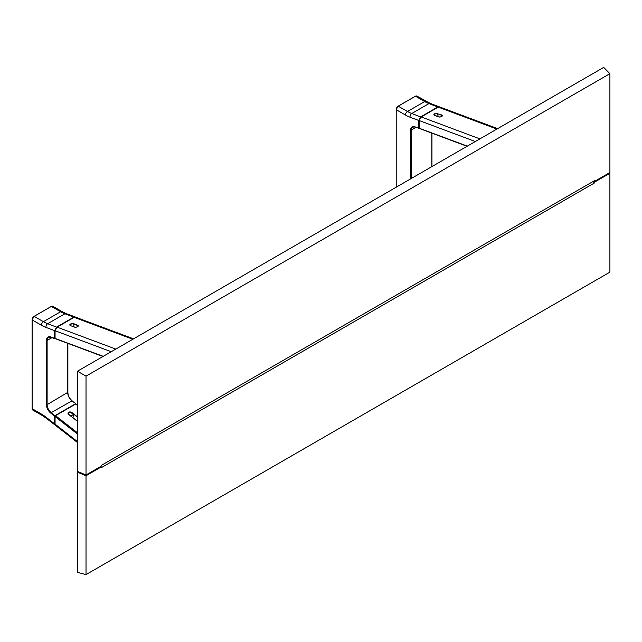 <?xml version="1.0" encoding="UTF-8"?>
<svg xmlns="http://www.w3.org/2000/svg" width="642" height="642" viewBox="0 0 642 642"><rect width="100%" height="100%" fill="white"/><g stroke="black" fill="none" stroke-linecap="round" stroke-linejoin="round"><path stroke-width="0.96" d="M78.244 471.726L77.481 472.167L77.481 572.367L86.02 574.598L609.9 272.136L609.9 173.284L594.693 182.063L593.385 181.309M609.9 173.284L609.346 172.85M77.481 472.167L86.02 475.746L86.02 574.598M100.569 466.59L101.219 466.967L86.02 475.746M101.219 466.967L101.219 467.721L594.693 182.818L594.693 182.063M594.693 182.818L592.726 181.686M410.543 178.917L410.543 130.246A7.407 4.277 60 0 1 414.876 126.787L418.728 128.231L418.728 120.455L421.184 116.948L438.213 107.118L439.505 106.909L497.638 128.633M475.313 141.521L419.138 120.527L419.138 128.111L419.635 128.408L467.344 146.127M442.001 116.29A2.087 0.979 -8 0 0 442.161 115.825A2.087 0.979 -8 0 0 441.568 115.263L441.704 114.966A2.319 1.083 172 0 1 441.68 116.507A2.319 1.083 172 0 1 438.43 116.852L438.614 116.908M441.736 116.427L441.568 115.263L437.7 113.811L441.704 114.966M438.43 116.852L434.169 114.95A2.087 0.979 -8 0 1 435.38 113.859A2.087 0.979 -8 0 1 437.7 113.811L438.045 116.242A2.087 0.979 -8 0 0 436.592 116.114M86.02 474.992L101.219 466.212L101.219 465.458L594.693 180.554L594.693 181.309L609.9 172.529L609.9 73.678L86.02 376.14L86.02 474.992L77.481 471.413L77.481 371.212L86.02 376.14M77.481 371.212L603.697 67.402L609.9 73.678M594.043 180.932L594.693 181.309M415.374 96.268L398.265 106.147A2.897 1.669 120 0 0 396.218 109.686L396.218 109.589A2.777 1.605 -60 0 1 398.184 106.187L407.493 111.475A34.732 20.054 -120 0 0 411.763 113.506A2.897 1.934 -69.5 0 0 410.069 117.221L418.728 120.455L420.719 116.852L437.916 106.925L439.545 106.925M438.165 107.142L428.952 103.579L411.763 113.506L420.983 117.077M414.876 126.787L415.262 127.004A6.95 4.013 -120 0 0 412.637 127.068A6.95 4.013 -120 0 0 411.201 130.246L411.201 178.54M467.055 146.296L415.334 126.964M418.728 128.231L419.17 128.296M111.226 351.728L55.06 330.734L57.106 327.155L74.127 317.325L75.419 317.116L133.552 338.84M55.14 338.591L54.65 338.43L54.65 330.654L55.06 330.734L55.06 338.318L55.549 338.607L103.258 356.334M70.476 325.606A2.319 1.083 172 0 1 70.5 324.066A2.319 1.083 172 0 1 73.75 323.72L77.618 325.165A2.319 1.083 172 0 1 77.594 326.714A2.319 1.083 172 0 1 74.344 327.059L70.66 325.679M77.915 326.497A2.087 0.979 -8 0 0 78.075 326.024A2.087 0.979 -8 0 0 77.489 325.462L73.613 324.017L73.958 326.449A2.087 0.979 -8 0 0 72.394 326.329M77.481 442.531L55.549 425.405L55.06 424.121L55.06 416.538L55.549 415.679L77.481 432.812M77.481 405.455L75.684 404.051L76.173 404.348L75.684 404.051L55.549 415.679M71.687 413.119L71.735 412.838A2.087 1.396 9.5 0 0 69.585 412.3A2.087 1.396 9.5 0 0 68.204 413.344A2.087 1.396 9.5 0 0 68.686 414.451M76.045 420.229L68.654 414.467L76.045 420.205A2.087 1.396 9.5 0 0 76.366 420.422M77.481 420.743A2.319 1.549 -170.5 0 1 75.908 420.133M73.493 414.531L71.559 413.015A1.854 1.236 9.5 0 0 68.959 412.766A1.854 1.236 9.5 0 0 68.943 414.531L70.877 416.04L73.493 414.531L72.955 417.725M74.079 317.349L75.459 317.124M55.124 416.201L54.65 416.136L55.027 415.615L75.66 403.698L71.8 400.688A6.95 4.013 60 0 1 67.747 392.76L67.747 343.334M55.06 423.993L54.65 423.913L54.65 416.136L50.79 413.127A7.407 4.277 60 0 1 46.457 404.669L46.457 340.453A7.407 4.277 60 0 1 50.79 336.994L55.092 338.503M55.485 425.341L54.65 423.913L45.983 417.148A2.897 1.356 -52 0 0 46.248 418.247L41.963 415.342A2.897 1.669 -60 0 1 41.361 414.018A37.629 21.724 60 0 1 45.983 417.148M67.755 392.752A7.407 4.277 -120 0 0 72.073 400.841L51.175 412.597L55.268 415.944M54.666 338.511L55.204 338.647M45.983 327.42A37.629 21.724 60 0 1 41.361 325.221A2.897 1.669 -60 0 1 43.407 321.674A34.732 20.054 -120 0 0 47.677 323.704A2.897 1.934 -69.5 0 0 45.983 327.42L54.65 330.654L56.632 327.059L73.83 317.132L64.866 313.777A34.732 20.054 60 0 1 60.605 311.747A2.897 1.669 -60 0 1 62.049 311.603L52.821 306.274A2.897 1.669 120 0 0 51.368 306.419L51.288 306.467M72.073 400.841L76.069 404.051M496.908 129.058L438.213 107.118M421.184 116.948L479.887 138.889M442.161 115.825C441.736 116.748 440.532 117.085 438.542 116.836L434.746 115.472M434.562 115.408A2.319 1.083 172 0 1 434.586 113.859A2.319 1.083 172 0 1 437.836 113.514M434.169 114.95A2.087 0.979 -8 0 0 434.449 115.359M410.543 130.246L416.201 127.357M431.833 166.631L431.833 133.127M410.069 117.221A37.629 21.724 60 0 1 405.447 115.014L396.218 109.686L396.218 187.191M405.447 115.014A2.897 1.669 -60 0 1 407.493 111.475L424.691 101.548L415.454 96.22A2.897 1.669 120 0 1 416.907 96.075L415.398 96.212L398.209 106.139L396.186 109.638L396.186 187.207M426.136 101.404A2.897 1.669 -60 0 0 424.691 101.548A34.732 20.054 60 0 0 428.952 103.579A2.897 1.934 -69.5 0 1 430.325 103.402L416.907 96.075M132.83 339.257L74.127 317.325M57.106 327.155L115.801 349.087M77.65 326.626L77.618 325.165M70.588 325.598L70.082 325.157A2.087 0.979 -8 0 1 71.294 324.066A2.087 0.979 -8 0 1 73.613 324.017L73.75 323.72M70.082 325.157A2.087 0.979 -8 0 0 70.363 325.566M77.481 434.056L55.06 416.538M55.06 424.121L77.481 441.64M68.654 414.467A2.319 1.549 -170.5 0 1 68.678 412.26A2.319 1.549 -170.5 0 1 71.928 412.573L77.481 417.324M71.928 412.573L77.481 416.915M56.897 327.284L47.677 323.704L64.866 313.777A2.897 1.934 -69.5 0 1 66.238 313.601L75.13 316.923M67.747 392.382L47.115 404.669A6.95 4.013 -120 0 0 51.175 412.597L50.79 413.127M52.002 337.628L47.115 340.453L47.115 404.669L46.457 404.669M50.814 337.09A6.95 4.013 -120 0 0 48.551 337.267A6.95 4.013 -120 0 0 47.115 340.453L46.457 340.453M41.361 325.221L32.132 319.893A2.897 1.669 120 0 1 34.178 316.346L43.407 321.674L60.605 311.747L51.368 306.419L34.098 316.394A2.777 1.605 -60 0 0 32.132 319.796L32.132 408.689A2.897 1.669 120 0 0 32.734 410.013L32.1 408.641L41.361 414.018M32.132 408.593L32.1 319.844L34.122 316.337L51.312 306.419L52.821 306.274M439.585 106.941L430.325 103.402M412.637 127.068L415.037 127.036M431.962 133.183L431.962 166.551M102.969 356.495L55.236 338.655M74.456 327.043C76.446 327.284 77.658 326.947 78.075 326.024M77.481 405.15L76.053 404.043M76.021 420.117L68.766 414.451L68.204 413.344M46.248 418.247L55.533 425.389M67.883 343.382L67.883 392.575C68.076 395.721 69.456 398.417 72.032 400.664M54.811 338.679L50.959 337.235L48.551 337.267M66.238 313.601L62.049 311.603M41.963 415.342L32.734 410.013"/></g></svg>
